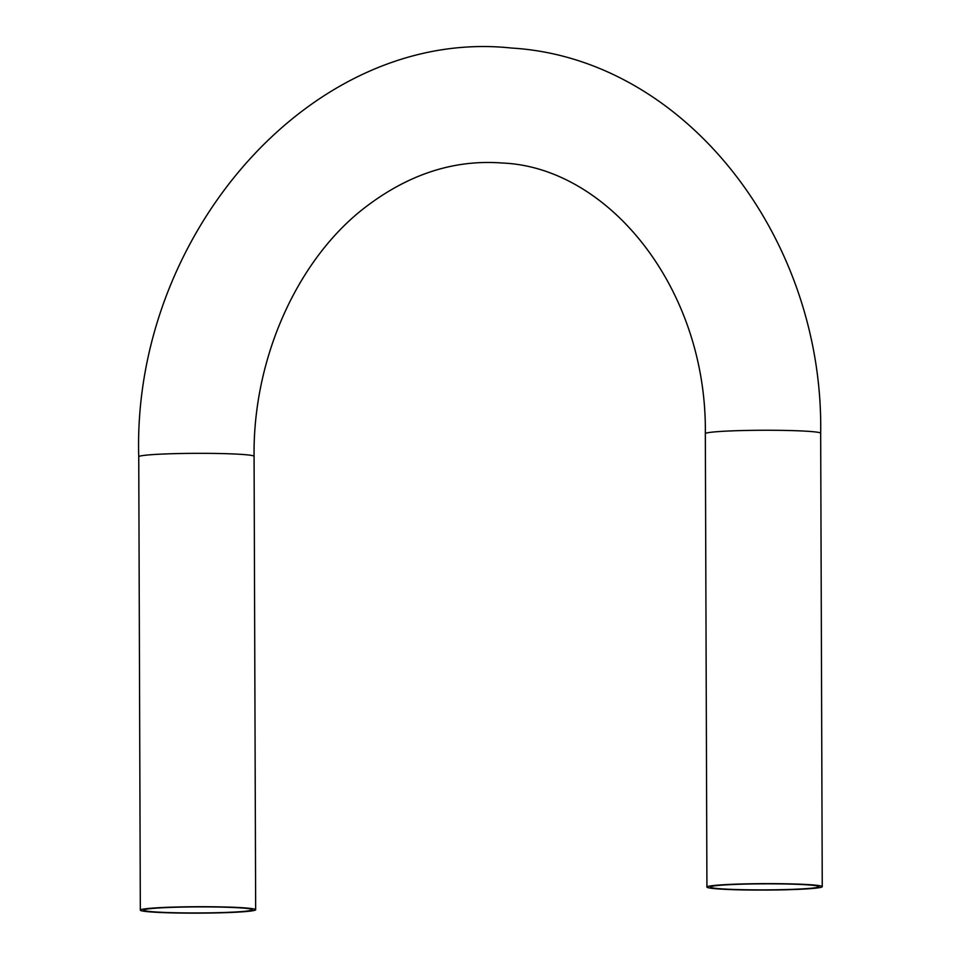 <?xml version="1.0" encoding="UTF-8"?>
<svg xmlns="http://www.w3.org/2000/svg" width="961" height="961" viewBox="0 0 961 961"><rect width="100%" height="100%" fill="white"/><g stroke="black" fill="none" stroke-linecap="round" stroke-linejoin="round"><path stroke-width="1.44" d="M243.133 908.085A54.26 3.027 -0.2 0 1 252.262 909.743A54.26 3.027 -0.2 0 1 213.738 912.77A54.26 3.027 -0.2 0 1 152.859 911.761A54.26 3.027 -0.2 0 1 143.73 910.115A54.26 3.027 -0.2 0 1 182.254 907.088A54.26 3.027 -0.2 0 1 243.133 908.085M809.727 885.021A54.26 3.027 179.8 0 0 748.847 884.012A54.26 3.027 179.8 0 0 710.323 887.039A54.26 3.027 179.8 0 0 719.453 888.697A54.26 3.027 179.8 0 0 780.332 889.694A54.26 3.027 179.8 0 0 818.856 886.667A54.26 3.027 179.8 0 0 809.727 885.021M812.562 884.901A57.672 3.219 179.8 0 0 747.862 883.832A57.672 3.219 179.8 0 0 706.924 887.051A57.672 3.219 179.8 0 0 716.618 888.805A57.672 3.219 179.8 0 0 781.317 889.874A57.672 3.219 179.8 0 0 822.256 886.655A57.672 3.219 179.8 0 0 812.562 884.901M150.024 911.881A57.672 3.219 -0.2 0 1 140.33 910.127A57.672 3.219 -0.2 0 1 181.269 906.908A57.672 3.219 -0.2 0 1 245.968 907.977A57.672 3.219 -0.2 0 1 255.662 909.731A57.672 3.219 -0.2 0 1 214.723 912.95A57.672 3.219 -0.2 0 1 150.024 911.881M822.256 886.655L820.67 433.279A57.672 3.219 179.8 0 0 810.976 431.525A57.672 3.219 179.8 0 0 746.277 430.456A57.672 3.219 179.8 0 0 705.338 433.675C707.152 288.6 608.313 167.25 502.327 163.022C453.844 159.286 407.692 174.409 363.871 208.381C297.598 259.926 252.875 358.057 254.076 456.343A57.672 3.219 -0.2 0 0 244.382 454.601A57.672 3.219 -0.2 0 0 179.683 453.532A57.672 3.219 -0.2 0 0 138.744 456.751L140.33 910.127M820.67 433.279C823.925 238.052 685.265 58.321 511.54 48.05C313.274 26.704 132.137 233.655 138.744 456.751M705.338 433.675L706.924 887.051M255.662 909.731L254.076 456.343"/></g></svg>
